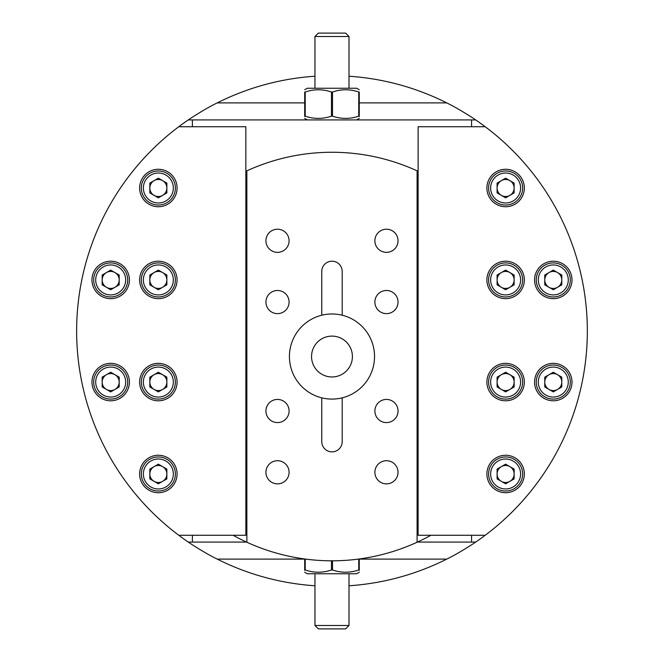 <?xml version="1.0" encoding="UTF-8"?>
<svg xmlns="http://www.w3.org/2000/svg" width="662" height="662" viewBox="0 0 662 662"><rect width="100%" height="100%" fill="white"/><g stroke="black" fill="none" stroke-linecap="round" stroke-linejoin="round"><path stroke-width="0.99" d="M471.567 126.723L471.567 119.913L475.664 119.913A255.342 255.342 0 0 1 475.664 542.087L471.567 542.087L471.567 535.277M192.394 535.277L192.394 542.087L246.545 542.087M417.416 542.087L471.567 542.087M192.394 542.087L188.306 542.087A255.342 255.342 0 0 1 188.306 119.913L192.394 119.913L192.394 126.723M544.768 279.935A8.515 8.515 0 0 0 549.021 287.3A8.515 8.515 0 0 1 549.021 272.562A8.515 8.515 0 0 1 561.79 279.935A8.515 8.515 0 0 1 549.021 287.3M497.104 279.935A8.515 8.515 0 0 0 501.357 287.3A8.515 8.515 0 0 1 501.357 272.562A8.515 8.515 0 0 1 514.126 279.935A8.515 8.515 0 0 1 501.357 287.3M475.664 542.087C473.52 543.676 457.814 553.804 446.734 559.109L359.259 559.109M304.71 559.109L217.235 559.109A255.342 255.342 0 0 0 314.963 585.771M349.006 585.771A255.342 255.342 0 0 0 446.734 559.109M217.235 559.109C206.172 553.821 190.433 543.668 188.306 542.087M188.306 119.913C190.441 118.324 206.147 108.196 217.235 102.891L304.71 102.891M359.259 102.891L446.734 102.891A255.342 255.342 0 0 0 349.006 76.229M314.963 76.229A255.342 255.342 0 0 0 217.235 102.891M446.734 102.891C457.79 108.179 473.537 118.332 475.664 119.913M471.567 119.913L192.394 119.913M245.85 171.309A204.277 204.277 0 0 1 418.119 171.309M430.879 535.277A204.277 204.277 0 0 1 233.09 535.277M265.934 472.287A11.577 11.577 0 0 0 283.295 482.317A11.577 11.577 0 0 0 283.295 462.266A11.577 11.577 0 0 0 265.934 472.287M265.934 411.011A11.577 11.577 0 0 0 283.295 421.032A11.577 11.577 0 0 0 283.295 400.982A11.577 11.577 0 0 0 265.934 411.011M374.882 411.011A11.577 11.577 0 0 0 392.243 421.032A11.577 11.577 0 0 0 392.243 400.982A11.577 11.577 0 0 0 374.882 411.011M374.882 472.287A11.577 11.577 0 0 0 392.243 482.317A11.577 11.577 0 0 0 392.243 462.266A11.577 11.577 0 0 0 374.882 472.287M374.882 240.778A11.577 11.577 0 0 0 392.243 250.807A11.577 11.577 0 0 0 392.243 230.757A11.577 11.577 0 0 0 374.882 240.778M374.882 302.062A11.577 11.577 0 0 0 392.243 312.083A11.577 11.577 0 0 0 392.243 292.033A11.577 11.577 0 0 0 374.882 302.062M265.934 302.062A11.577 11.577 0 0 0 283.295 312.083A11.577 11.577 0 0 0 283.295 292.033A11.577 11.577 0 0 0 265.934 302.062M265.934 240.778A11.577 11.577 0 0 0 283.295 250.807A11.577 11.577 0 0 0 283.295 230.757A11.577 11.577 0 0 0 265.934 240.778M417.093 542.228L417.093 170.837M246.868 170.837L246.868 542.228M342.196 315.22A42.558 42.558 0 0 1 342.196 397.845L342.196 441.645A10.211 10.211 0 0 1 331.985 451.865A10.211 10.211 0 0 1 321.765 441.645L321.765 397.845A42.558 42.558 0 0 1 321.765 315.22L321.765 271.42A10.211 10.211 0 0 1 331.985 261.209A10.211 10.211 0 0 1 342.196 271.42L342.196 315.22A42.558 42.558 0 0 0 321.765 315.22M321.765 397.845A42.558 42.558 0 0 0 342.196 397.845M352.407 356.537A20.431 20.431 0 0 1 321.765 374.229A20.431 20.431 0 0 1 321.765 338.845A20.431 20.431 0 0 1 352.407 356.537M486.893 188.008A18.726 18.726 0 0 0 514.978 204.227A18.726 18.726 0 0 0 514.978 171.789A18.726 18.726 0 0 0 486.893 188.008M534.557 279.935A18.726 18.726 0 0 0 562.642 296.146A18.726 18.726 0 0 0 562.642 263.716A18.726 18.726 0 0 0 534.557 279.935M534.557 382.065A18.726 18.726 0 0 0 562.642 398.284A18.726 18.726 0 0 0 562.642 365.854A18.726 18.726 0 0 0 534.557 382.065M486.893 473.992A18.726 18.726 0 0 0 514.978 490.211A18.726 18.726 0 0 0 514.978 457.773A18.726 18.726 0 0 0 486.893 473.992M486.893 382.065A18.726 18.726 0 0 0 514.978 398.284A18.726 18.726 0 0 0 514.978 365.854A18.726 18.726 0 0 0 486.893 382.065M486.893 279.935A18.726 18.726 0 0 0 514.978 296.146A18.726 18.726 0 0 0 514.978 263.716A18.726 18.726 0 0 0 486.893 279.935M485.188 126.723L418.119 126.723L418.119 535.277L485.188 535.277M349.006 625.499L345.597 628.9L318.364 628.9L314.963 625.499L349.006 625.499L349.006 573.747M318.364 33.1L345.597 33.1L349.006 36.501L314.963 36.501L318.364 33.1M349.006 88.253L349.006 36.501M501.357 481.365A8.515 8.515 0 0 1 501.357 466.619A8.515 8.515 0 0 1 514.126 473.992A8.515 8.515 0 0 1 501.357 481.365M514.126 478.907L514.126 469.077L505.619 464.161L497.104 469.077L497.104 478.907L505.619 483.823L514.126 478.907M505.619 488.97A14.978 14.978 0 0 0 518.586 466.503A14.978 14.978 0 0 0 492.644 466.503A14.978 14.978 0 0 0 505.619 488.97M505.619 491.014A17.022 17.022 0 0 1 488.589 473.992A17.022 17.022 0 0 1 505.619 456.97A17.022 17.022 0 0 1 522.641 473.992A17.022 17.022 0 0 1 505.619 491.014M304.71 558.976L304.71 569.982L305.223 569.982L304.71 569.982C304.71 572.961 304.71 572.961 304.71 569.982L304.71 570.387M305.223 559.051L305.223 569.982C313.945 572.961 322.7 572.961 331.472 569.982L331.472 560.805M332.49 560.805L332.49 569.982C341.22 572.961 349.975 572.961 358.746 569.982L358.746 559.051M359.259 570.387L359.259 569.982C359.259 572.961 359.259 572.961 359.259 569.982L358.746 569.982M304.71 572.249L307.3 573.747L356.669 573.747L359.259 572.15M359.259 558.976L359.259 569.982M332.49 569.982L331.472 569.982M514.126 284.842L514.126 275.02L505.619 270.104L497.104 275.02L497.104 284.842L505.619 289.757L514.126 284.842M505.619 294.913A14.978 14.978 0 0 0 518.586 272.438A14.978 14.978 0 0 0 492.644 272.438A14.978 14.978 0 0 0 505.619 294.913M505.619 296.957A17.022 17.022 0 0 1 488.589 279.935A17.022 17.022 0 0 1 505.619 262.905A17.022 17.022 0 0 1 522.641 279.935A17.022 17.022 0 0 1 505.619 296.957M501.357 389.438A8.515 8.515 0 0 1 501.357 374.7A8.515 8.515 0 0 1 514.126 382.065A8.515 8.515 0 0 1 501.357 389.438M514.126 386.98L514.126 377.158L505.619 372.243L497.104 377.158L497.104 386.98L505.619 391.896L514.126 386.98M505.619 397.051A14.978 14.978 0 0 0 518.586 374.576A14.978 14.978 0 0 0 492.644 374.576A14.978 14.978 0 0 0 505.619 397.051M505.619 399.095A17.022 17.022 0 0 1 488.589 382.065A17.022 17.022 0 0 1 505.619 365.043A17.022 17.022 0 0 1 522.641 382.065A17.022 17.022 0 0 1 505.619 399.095M501.357 195.381A8.515 8.515 0 0 1 501.357 180.635A8.515 8.515 0 0 1 514.126 188.008A8.515 8.515 0 0 1 501.357 195.381M514.126 192.923L514.126 183.093L505.619 178.177L497.104 183.093L497.104 192.923L505.619 197.839L514.126 192.923M505.619 202.986A14.978 14.978 0 0 0 518.586 180.519A14.978 14.978 0 0 0 492.644 180.519A14.978 14.978 0 0 0 505.619 202.986M505.619 205.03A17.022 17.022 0 0 1 488.589 188.008A17.022 17.022 0 0 1 505.619 170.986A17.022 17.022 0 0 1 522.641 188.008A17.022 17.022 0 0 1 505.619 205.03M549.021 389.438A8.515 8.515 0 0 1 549.021 374.7A8.515 8.515 0 0 1 561.79 382.065A8.515 8.515 0 0 1 549.021 389.438M561.79 386.98L561.79 377.158L553.283 372.243L544.768 377.158L544.768 386.98L553.283 391.896L561.79 386.98M553.283 397.051A14.978 14.978 0 0 0 566.25 374.576A14.978 14.978 0 0 0 540.308 374.576A14.978 14.978 0 0 0 553.283 397.051M553.283 399.095A17.022 17.022 0 0 1 536.253 382.065A17.022 17.022 0 0 1 553.283 365.043A17.022 17.022 0 0 1 570.305 382.065A17.022 17.022 0 0 1 553.283 399.095M561.79 284.842L561.79 275.02L553.283 270.104L544.768 275.02L544.768 284.842L553.283 289.757L561.79 284.842M553.283 294.913A14.978 14.978 0 0 0 566.25 272.438A14.978 14.978 0 0 0 540.308 272.438A14.978 14.978 0 0 0 553.283 294.913M553.283 296.957A17.022 17.022 0 0 1 536.253 279.935A17.022 17.022 0 0 1 553.283 262.905A17.022 17.022 0 0 1 570.305 279.935A17.022 17.022 0 0 1 553.283 296.957M162.604 466.619A8.515 8.515 0 0 1 162.604 481.365A8.515 8.515 0 0 1 149.835 473.992A8.515 8.515 0 0 1 162.604 466.619M149.835 469.077L149.835 478.907L158.35 483.823L166.857 478.907L166.857 469.077L158.35 464.161L149.835 469.077M158.35 459.014A14.978 14.978 0 0 0 145.375 481.481A14.978 14.978 0 0 0 171.326 481.481A14.978 14.978 0 0 0 158.35 459.014M158.35 456.97A17.022 17.022 0 0 1 175.372 473.992A17.022 17.022 0 0 1 158.35 491.014A17.022 17.022 0 0 1 141.329 473.992A17.022 17.022 0 0 1 158.35 456.97M162.604 272.562A8.515 8.515 0 0 1 162.604 287.3A8.515 8.515 0 0 1 149.835 279.935A8.515 8.515 0 0 1 162.604 272.562M149.835 275.02L149.835 284.842L158.35 289.757L166.857 284.842L166.857 275.02L158.35 270.104L149.835 275.02M158.35 264.949A14.978 14.978 0 0 0 145.375 287.424A14.978 14.978 0 0 0 171.326 287.424A14.978 14.978 0 0 0 158.35 264.949M158.35 262.905A17.022 17.022 0 0 1 175.372 279.935A17.022 17.022 0 0 1 158.35 296.957A17.022 17.022 0 0 1 141.329 279.935A17.022 17.022 0 0 1 158.35 262.905M162.604 374.7A8.515 8.515 0 0 1 162.604 389.438A8.515 8.515 0 0 1 149.835 382.065A8.515 8.515 0 0 1 162.604 374.7M149.835 377.158L149.835 386.98L158.35 391.896L166.857 386.98L166.857 377.158L158.35 372.243L149.835 377.158M158.35 367.087A14.978 14.978 0 0 0 145.375 389.562A14.978 14.978 0 0 0 171.326 389.562A14.978 14.978 0 0 0 158.35 367.087M158.35 365.043A17.022 17.022 0 0 1 175.372 382.065A17.022 17.022 0 0 1 158.35 399.095A17.022 17.022 0 0 1 141.329 382.065A17.022 17.022 0 0 1 158.35 365.043M162.604 180.635A8.515 8.515 0 0 1 162.604 195.381A8.515 8.515 0 0 1 149.835 188.008A8.515 8.515 0 0 1 162.604 180.635M149.835 183.093L149.835 192.923L158.35 197.839L166.857 192.923L166.857 183.093L158.35 178.177L149.835 183.093M158.35 173.03A14.978 14.978 0 0 0 145.375 195.497A14.978 14.978 0 0 0 171.326 195.497A14.978 14.978 0 0 0 158.35 173.03M158.35 170.986A17.022 17.022 0 0 1 175.372 188.008A17.022 17.022 0 0 1 158.35 205.03A17.022 17.022 0 0 1 141.329 188.008A17.022 17.022 0 0 1 158.35 170.986M114.94 374.7A8.515 8.515 0 0 1 114.94 389.438A8.515 8.515 0 0 1 102.171 382.065A8.515 8.515 0 0 1 114.94 374.7M102.171 377.158L102.171 386.98L110.686 391.896L119.193 386.98L119.193 377.158L110.686 372.243L102.171 377.158M110.686 367.087A14.978 14.978 0 0 0 97.711 389.562A14.978 14.978 0 0 0 123.662 389.562A14.978 14.978 0 0 0 110.686 367.087M110.686 365.043A17.022 17.022 0 0 1 127.708 382.065A17.022 17.022 0 0 1 110.686 399.095A17.022 17.022 0 0 1 93.665 382.065A17.022 17.022 0 0 1 110.686 365.043M114.94 272.562A8.515 8.515 0 0 1 114.94 287.3A8.515 8.515 0 0 1 102.171 279.935A8.515 8.515 0 0 1 114.94 272.562M102.171 275.02L102.171 284.842L110.686 289.757L119.193 284.842L119.193 275.02L110.686 270.104L102.171 275.02M110.686 264.949A14.978 14.978 0 0 0 97.711 287.424A14.978 14.978 0 0 0 123.662 287.424A14.978 14.978 0 0 0 110.686 264.949M110.686 262.905A17.022 17.022 0 0 1 127.708 279.935A17.022 17.022 0 0 1 110.686 296.957A17.022 17.022 0 0 1 93.665 279.935A17.022 17.022 0 0 1 110.686 262.905M177.077 473.992A18.726 18.726 0 0 0 148.983 457.773A18.726 18.726 0 0 0 148.983 490.211A18.726 18.726 0 0 0 177.077 473.992M129.413 382.065A18.726 18.726 0 0 0 101.319 365.854A18.726 18.726 0 0 0 101.319 398.284A18.726 18.726 0 0 0 129.413 382.065M129.413 279.935A18.726 18.726 0 0 0 101.319 263.716A18.726 18.726 0 0 0 101.319 296.146A18.726 18.726 0 0 0 129.413 279.935M177.077 188.008A18.726 18.726 0 0 0 148.983 171.789A18.726 18.726 0 0 0 148.983 204.227A18.726 18.726 0 0 0 177.077 188.008M177.077 279.935A18.726 18.726 0 0 0 148.983 263.716A18.726 18.726 0 0 0 148.983 296.146A18.726 18.726 0 0 0 177.077 279.935M177.077 382.065A18.726 18.726 0 0 0 148.983 365.854A18.726 18.726 0 0 0 148.983 398.284A18.726 18.726 0 0 0 177.077 382.065M178.773 535.277L245.85 535.277L245.85 126.723L178.773 126.723M304.71 89.751L307.3 88.253L356.669 88.253L359.259 89.751M304.71 116.553L304.71 92.018C304.71 89.039 304.71 89.039 304.71 92.018C304.71 89.039 304.71 89.039 304.71 92.018L305.223 92.018L305.223 116.156L304.71 116.156C304.71 119.135 304.71 119.135 304.71 116.156L305.223 116.156C313.945 119.135 322.7 119.135 331.472 116.156L331.472 92.018L332.49 92.018L332.49 116.156C341.22 119.135 349.975 119.135 358.746 116.156L358.746 92.018C350.016 89.039 341.269 89.039 332.49 92.018M358.746 92.018L359.259 92.018C359.259 89.039 359.259 89.039 359.259 92.018L358.746 92.018M331.472 92.018C322.742 89.039 313.995 89.039 305.223 92.018M359.259 116.553L359.259 116.156C359.259 119.135 359.259 119.135 359.259 116.156L358.746 116.156M356.669 119.913L359.259 118.316M359.259 92.018L359.259 116.156M332.49 116.156L331.472 116.156M314.963 573.747L314.963 625.499M314.963 88.253L314.963 36.501M307.3 119.913L304.71 118.424"/></g></svg>
